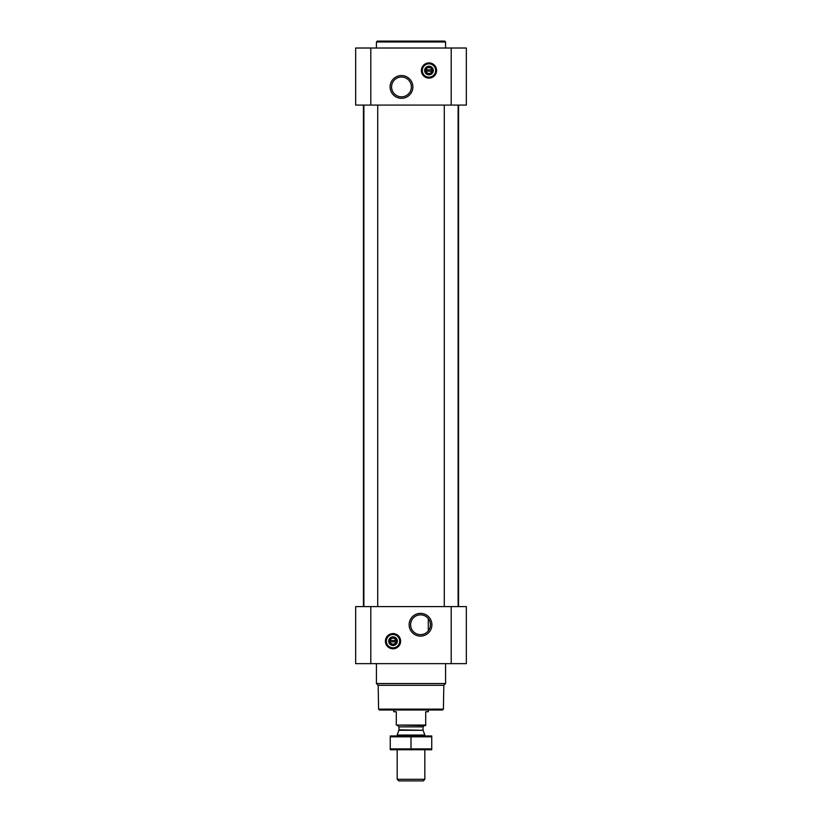 <?xml version="1.0" encoding="UTF-8"?>
<svg xmlns="http://www.w3.org/2000/svg" width="822" height="822" viewBox="0 0 822 822"><rect width="100%" height="100%" fill="white"/><g stroke="black" fill="none" stroke-linecap="round" stroke-linejoin="round"><path stroke-width="1.23" d="M426.402 616.798L427.8 618.052M420.515 614.846A9.895 9.895 0 0 1 429.084 629.693A9.895 9.895 0 0 1 411.945 629.693A9.895 9.895 0 0 1 420.515 614.846M428.293 630.854L428.293 618.627L428.293 630.854M431.899 71.185A2.99 2.99 0 0 1 426.073 71.185L431.899 71.185M395.927 641.859A2.99 2.99 0 0 1 390.101 641.859L395.927 641.859M355.659 663.652L355.659 606.585L466.341 606.585L466.341 663.652L355.659 663.652M393.019 633.567A7.614 7.614 0 0 1 399.605 644.972A7.614 7.614 0 0 1 386.422 644.972A7.614 7.614 0 0 1 393.019 633.567M420.515 613.366A11.374 11.374 0 0 1 430.368 630.433A11.374 11.374 0 0 1 410.661 630.433A11.374 11.374 0 0 1 420.515 613.366M458.121 105.082L458.121 606.585M377.709 105.082L377.709 606.585M458.553 105.082L458.553 606.585M355.659 105.082L355.659 48.015L466.341 48.015L466.341 105.082L355.659 105.082M428.981 62.893A7.614 7.614 0 0 1 435.578 74.299A7.614 7.614 0 0 1 422.395 74.299A7.614 7.614 0 0 1 428.981 62.893M401.485 75.552A11.374 11.374 0 0 1 411.339 92.619A11.374 11.374 0 0 1 391.632 92.619A11.374 11.374 0 0 1 401.485 75.552M443.407 709.129L378.593 709.129L379.456 710.003L442.544 710.003L443.407 709.129L443.829 685.301L445.586 683.544L445.586 663.652M378.593 709.129L378.171 685.301L443.829 685.301M378.171 685.301L376.414 683.544L445.586 683.544M376.414 683.544L376.414 663.652M390.101 640.482A2.99 2.99 0 0 1 395.927 640.482L390.101 640.482M395.927 640.482L396.471 641.859L395.927 640.482M390.101 641.859L389.556 640.482L390.101 641.859M393.019 637.317A3.853 3.853 0 0 1 396.358 643.102A3.853 3.853 0 0 1 389.679 643.102A3.853 3.853 0 0 1 393.019 637.317M393.019 636.845A4.326 4.326 0 0 1 396.759 643.338A4.326 4.326 0 0 1 389.268 643.338A4.326 4.326 0 0 1 393.019 636.845M393.019 634.512A6.658 6.658 0 0 1 398.783 644.499A6.658 6.658 0 0 1 387.244 644.499A6.658 6.658 0 0 1 393.019 634.512M393.019 634.255A6.915 6.915 0 0 1 399.009 644.633A6.915 6.915 0 0 1 387.028 644.633A6.915 6.915 0 0 1 393.019 634.255M376.414 48.015L376.414 41.963L445.586 41.963L445.586 48.015M376.414 41.963L377.277 41.1L444.723 41.1L445.586 41.963M401.485 77.032A9.895 9.895 0 0 1 410.055 91.879A9.895 9.895 0 0 1 392.916 91.879A9.895 9.895 0 0 1 401.485 77.032M426.073 69.808A2.99 2.99 0 0 1 431.899 69.808L426.073 69.808M431.899 69.808L432.444 71.185L431.899 69.808M426.073 71.185L425.529 69.808L426.073 71.185M428.981 66.644A3.853 3.853 0 0 1 432.321 72.428A3.853 3.853 0 0 1 425.642 72.428A3.853 3.853 0 0 1 428.981 66.644M428.981 66.171A4.326 4.326 0 0 1 432.732 72.665A4.326 4.326 0 0 1 425.241 72.665A4.326 4.326 0 0 1 428.981 66.171M428.981 63.839A6.658 6.658 0 0 1 434.756 73.826A6.658 6.658 0 0 1 423.217 73.826A6.658 6.658 0 0 1 428.981 63.839M428.981 63.582A6.915 6.915 0 0 1 434.972 73.959A6.915 6.915 0 0 1 422.991 73.959A6.915 6.915 0 0 1 428.981 63.582M425.704 725.076L396.296 725.076L425.704 725.559L425.704 711.729L428.293 711.729L428.293 710.003M396.296 725.076L396.296 711.729L393.707 711.729L393.707 710.003M424.83 779.307L397.17 779.307L398.752 780.9L423.248 780.9L424.83 779.307L424.83 749.777M397.17 735.937L397.17 735.043L424.83 735.043L424.83 735.937M397.17 779.307L397.17 749.777M397.684 725.559L398.978 726.864L398.978 729.833L397.17 735.043M431.756 735.957L390.245 735.957M431.756 736.82L431.756 748.893L390.245 748.893L390.245 736.82L431.756 736.82M411 736.82L411 748.893M431.756 749.746L390.245 749.746M451.206 663.652L451.206 606.585M370.794 663.652L370.794 606.585M451.206 105.082L451.206 48.015M370.794 105.082L370.794 48.015M393.019 633.731A7.439 7.439 0 0 1 399.461 644.89A7.439 7.439 0 0 1 386.576 644.89A7.439 7.439 0 0 1 393.019 633.731M428.981 63.058A7.439 7.439 0 0 1 435.424 74.216A7.439 7.439 0 0 1 422.539 74.216A7.439 7.439 0 0 1 428.981 63.058M398.906 730.275L423.094 730.275L424.83 735.043M398.978 729.833L423.094 730.275M398.978 726.864L423.022 726.864L424.316 725.559M444.291 105.082L444.291 606.585M363.879 105.082L363.879 606.585M363.447 105.082L363.447 606.585M423.022 729.833L423.022 726.864"/></g></svg>
